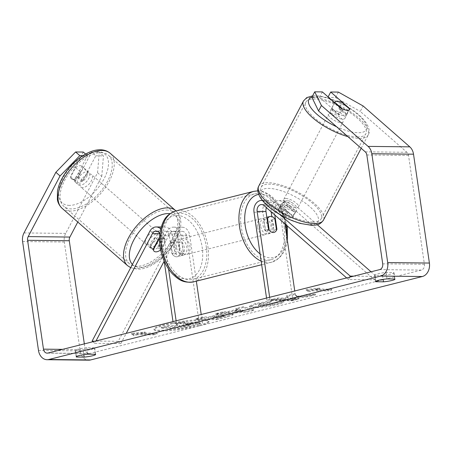 <?xml version="1.0" encoding="UTF-8"?>
<svg xmlns="http://www.w3.org/2000/svg" width="452" height="452" viewBox="0 0 452 452"><rect width="100%" height="100%" fill="white"/><g stroke="black" fill="none" stroke-linecap="round" stroke-linejoin="round"><path stroke-width="0.34" stroke-dasharray="2.26 1.69" d="M153.2 249.092L150.584 246.798L158.675 231.396A9.854 7.616 90.6 0 1 165.07 227.051A9.854 7.616 90.6 0 1 172.449 235.023L175.031 252.758A8.209 5.108 75.9 0 0 180.501 255.934A8.209 5.108 75.9 0 0 183.371 252.849L180.789 235.119A9.854 7.616 -89.4 0 0 173.41 227.147A9.854 7.616 -89.4 0 0 167.014 231.492L158.923 246.888A8.209 4.345 -48.8 0 1 153.318 249.566A8.209 4.345 -48.8 0 1 151.488 248.933A8.209 4.345 -48.8 0 1 150.584 246.798M92.151 341.023L118.215 341.311L175.873 231.588A9.854 7.616 90.6 0 1 182.275 227.243A9.854 7.616 90.6 0 1 189.648 235.215L196.349 281.161M164.178 261.132L178.495 233.882A5.746 4.441 90.6 0 1 182.229 231.351A5.746 4.441 90.6 0 1 186.529 236L199.349 323.864L202.462 323.078L201.213 314.496M159.573 236.972L161.296 233.695A5.746 4.441 90.6 0 1 165.025 231.158A5.746 4.441 90.6 0 1 169.33 235.808L171.918 253.544A8.209 5.108 75.9 0 0 177.382 256.719A8.209 5.108 75.9 0 0 180.258 253.634L177.67 235.899A5.746 4.441 -89.4 0 0 173.365 231.249A5.746 4.441 -89.4 0 0 169.636 233.786L161.539 249.182A8.209 4.345 -48.8 0 1 160.641 249.933M161.296 233.695L159.838 233.678A5.746 4.441 90.6 0 1 160.466 235.712L164.161 261.041M160.686 228.904A9.854 7.616 90.6 0 1 163.584 234.927L168.556 269.008M92.954 341.723L94.773 343.317L96.016 340.949M172.997 321.592L173.285 323.575L199.349 323.864M176.116 320.807L176.404 322.79L202.462 323.078M176.404 322.79L173.285 323.575M94.773 343.317L120.837 343.605L118.215 341.311M120.837 343.605L126.221 333.356M180.258 253.634L183.371 252.849M171.918 253.544L175.031 252.758M161.539 249.182L158.923 246.888M274.827 215.028L274.33 211.592A5.746 4.441 90.6 0 1 278.754 204.75A5.746 4.441 90.6 0 1 281.195 205.728L293.049 216.112L294.84 212.706A8.209 2.876 -152.3 0 1 294.794 213.728A8.209 2.876 -152.3 0 1 292.766 214.497A8.209 2.876 -152.3 0 1 286.5 212.615L274.647 202.23A9.854 7.616 -89.4 0 0 270.465 200.547A9.854 7.616 -89.4 0 0 262.872 212.287L265.46 230.017A8.209 5.108 75.9 0 0 270.923 233.192A8.209 5.108 75.9 0 0 273.799 230.113L271.816 216.525M293.049 216.112A8.209 2.876 -152.3 0 1 293.003 217.129A8.209 2.876 -152.3 0 1 290.975 217.904A8.209 2.876 -152.3 0 1 284.709 216.022L272.855 205.637A5.746 4.441 -89.4 0 0 270.415 204.654A5.746 4.441 -89.4 0 0 266.448 207.688M317.281 224.7L291.845 202.423A9.854 7.616 -89.4 0 0 287.664 200.739A9.854 7.616 -89.4 0 0 280.07 212.474L292.89 300.337L296.003 299.552L294.755 290.975M271.138 211.796A9.854 7.616 90.6 0 1 278.805 200.643A9.854 7.616 90.6 0 1 282.986 202.326L294.84 212.706M346.639 277.923L348.458 279.522L374.516 279.811L290.06 205.829A5.746 4.441 -89.4 0 0 287.619 204.846A5.746 4.441 -89.4 0 0 283.189 211.694L284.969 223.909M280.127 214.7L265.787 202.134A9.854 7.616 -89.4 0 0 262.465 200.524M348.458 279.522L349.701 277.155M269.658 297.286L269.946 299.264L296.003 299.552M266.539 298.071L266.827 300.049L269.946 299.264M266.827 300.049L292.89 300.337M353.679 276.155L376.307 276.404L371.036 271.788M374.516 279.811L376.307 276.404M276.415 229.452L273.799 230.113M268.573 229.237L265.46 230.017M284.709 216.022L286.5 212.615M332.378 109.994A8.209 2.876 -152.3 0 1 341.045 113.282A8.209 2.876 -152.3 0 1 344.887 118.407A8.209 2.876 -152.3 0 1 342.859 119.175A8.209 2.876 -152.3 0 1 334.192 115.887A8.209 2.876 -152.3 0 1 330.35 110.763A8.209 2.876 -152.3 0 1 332.378 109.994M349.662 109.051L346.441 115.181A8.209 2.876 -152.3 0 0 338.955 108.621L342.175 102.497M280.494 208.722A8.209 2.876 -152.3 0 1 285.641 210.073L287.788 205.988A8.209 2.876 -152.3 0 1 295.275 212.547L293.128 216.632A8.209 2.876 -152.3 0 1 293.003 217.129A8.209 2.876 -152.3 0 1 290.975 217.904A8.209 2.876 -152.3 0 1 285.833 216.548L287.98 212.463A8.209 2.876 -152.3 0 1 280.494 205.909L278.347 209.994A8.209 2.876 -152.3 0 1 278.466 209.491A8.209 2.876 -152.3 0 1 280.494 208.722M284.076 201.914A8.209 2.876 -152.3 0 1 292.743 205.202A8.209 2.876 -152.3 0 1 296.585 210.321A8.209 2.876 -152.3 0 1 294.557 211.095A8.209 2.876 -152.3 0 1 285.884 207.807A8.209 2.876 -152.3 0 1 282.048 202.682A8.209 2.876 -152.3 0 1 284.076 201.914M293.128 216.632L285.641 210.073M278.347 209.994L285.833 216.548M334.717 102.723L331.661 108.542A8.209 2.876 -152.3 0 0 339.147 115.102L342.367 108.972M339.147 115.102L331.661 108.542M338.955 108.621L346.441 115.181M287.788 205.988L295.275 212.547M287.98 212.463L280.494 205.909M285.862 198.507A8.209 2.876 -152.3 0 1 294.534 201.795A8.209 2.876 -152.3 0 1 298.371 206.92A8.209 2.876 -152.3 0 1 296.342 207.688A8.209 2.876 -152.3 0 1 287.675 204.4A8.209 2.876 -152.3 0 1 283.833 199.281A8.209 2.876 -152.3 0 1 285.862 198.507M330.587 113.401A8.209 2.876 -152.3 0 1 339.26 116.689A8.209 2.876 -152.3 0 1 343.102 121.808A8.209 2.876 -152.3 0 1 341.074 122.582A8.209 2.876 -152.3 0 1 332.401 119.294A8.209 2.876 -152.3 0 1 328.559 114.17A8.209 2.876 -152.3 0 1 330.587 113.401M357.476 136.95A33.917 11.882 -152.3 0 1 321.671 123.368A33.917 11.882 -152.3 0 1 305.806 102.214A33.917 11.882 -152.3 0 1 314.185 99.028A33.917 11.882 -152.3 0 1 349.989 112.61A33.917 11.882 -152.3 0 1 365.854 133.769A33.917 11.882 -152.3 0 1 357.476 136.95M312.75 222.056A33.917 11.882 -152.3 0 1 276.946 208.479A33.917 11.882 -152.3 0 1 261.081 187.32A33.917 11.882 -152.3 0 1 269.46 184.139A33.917 11.882 -152.3 0 1 305.264 197.716A33.917 11.882 -152.3 0 1 321.129 218.875A33.917 11.882 -152.3 0 1 312.75 222.056M198.965 325.152A27.696 3.503 -8.3 0 1 170.008 329.813A27.696 3.503 -8.3 0 1 153.979 328.954A27.696 3.503 -8.3 0 1 163.805 324.762A27.696 3.503 -8.3 0 1 192.767 320.101A27.696 3.503 -8.3 0 1 208.796 320.96A27.696 3.503 -8.3 0 1 198.965 325.152M199.083 325.96A27.696 3.503 -8.3 0 1 170.121 330.615A27.696 3.503 -8.3 0 1 154.098 329.762A27.696 3.503 -8.3 0 1 163.923 325.57A27.696 3.503 -8.3 0 1 192.885 320.909A27.696 3.503 -8.3 0 1 208.909 321.767A27.696 3.503 -8.3 0 1 199.083 325.96M393.76 272.556A8.209 1.04 -8.3 0 1 394.003 272.759A8.209 1.04 -8.3 0 1 391.087 274.002A8.209 1.04 -8.3 0 1 382.533 275.381L374.866 275.296A8.209 1.04 -8.3 0 1 374.623 275.093A8.209 1.04 -8.3 0 1 386.087 272.471L393.76 272.556L394.703 279.003M94.428 347.831L86.756 347.746A8.209 1.04 171.7 0 0 75.292 350.368A8.209 1.04 171.7 0 0 75.529 350.571L83.202 350.656A8.209 1.04 171.7 0 0 91.756 349.277A8.209 1.04 171.7 0 0 94.671 348.034A8.209 1.04 171.7 0 0 94.428 347.831L95.366 354.283M82.891 155.669L87.468 155.72L74.586 180.229L70.393 176.557L83.275 152.047M74.586 180.229A8.209 4.345 131.2 0 0 75.49 182.365A8.209 4.345 131.2 0 0 77.326 182.998A8.209 4.345 131.2 0 0 82.925 180.32L95.807 155.81L91.615 152.138L78.733 176.647A8.209 4.345 -48.8 0 1 73.134 179.325A8.209 4.345 -48.8 0 1 71.297 178.693A8.209 4.345 -48.8 0 1 70.393 176.557M297.083 296.292L315.49 294.015L307.292 296.077L290.246 298.139L298.704 298.235L291.794 299.975L270.946 299.744L277.856 298.004L283.246 298.066L288.127 297.456L286.658 295.789L294.964 293.704L297.083 296.292L297.201 297.094L315.609 294.823L315.49 294.015M237.752 309.061L228.09 311.49L222.633 311.891L215.497 313.688L246.916 311.264L253.538 309.597L243.227 306.71L235.859 308.563L237.752 309.061L237.871 309.869L228.209 312.298L228.09 311.49M84.332 343.893L85.168 349.616A4.927 3.808 -89.4 0 0 88.852 353.6A4.927 3.808 -89.4 0 0 89.615 353.509L421.377 270.081A4.927 3.808 -89.4 0 0 424.411 264.301L408.529 155.443A4.927 3.808 -89.4 0 0 406.936 152.301L360.255 111.412L363.12 105.966M319.745 288.11L306.01 289.433L308.518 290.935L312.264 289.992L327.898 290.167L331.638 289.223L316.004 289.048L319.745 288.11L319.863 288.918L306.128 290.235L306.01 289.433M137.651 333.904L133.911 334.842L131.396 333.344L145.137 332.022L141.391 332.96L157.03 333.135L153.29 334.079L137.651 333.904L137.77 334.712L153.403 334.881L153.29 334.079M230.277 313.518L230.221 313.518C224.785 313.581 218.706 314.456 211.988 316.134L208.564 316.993L202.609 316.925L195.693 318.666L216.542 318.897L227.232 316.208L233.017 314.01L230.277 313.518L230.334 314.326C224.898 314.389 218.824 315.259 212.101 316.937L208.683 317.801L208.564 316.993M271.211 300.8L255.459 303.529L249.34 306.1L253.436 306.88C260.697 306.801 268.691 305.738 277.426 303.693C282.229 302.444 284.308 301.541 283.664 300.987L275.093 302.258L275.212 303.072L275.093 302.258C275.319 302.608 274.313 303.077 272.087 303.654L260.623 305.089L258.273 304.671L260.945 303.529L269.109 302.145L271.211 300.8L271.33 301.608L255.578 304.332L249.459 306.908L253.555 307.688C260.81 307.609 268.81 306.546 277.545 304.501C282.347 303.247 284.427 302.348 283.783 301.789L283.664 300.987L283.828 301.913L275.212 303.072C275.432 303.416 274.432 303.88 272.2 304.462L260.742 305.897L258.386 305.479L261.064 304.337L269.222 302.947L269.109 302.145M311.863 97.276L319.513 97.361L338.384 113.887A8.209 2.876 27.7 0 0 346.678 115A8.209 2.876 27.7 0 0 346.724 113.983L327.853 97.457L335.508 97.542L360.255 111.412M327.853 97.457L328.124 96.948M338.367 92.089L335.508 97.542M319.513 97.361L322.378 91.914M95.807 155.81L103.457 155.895L99.265 152.222L97.559 172.749L65.693 233.39A11.498 8.882 -89.4 0 0 64.297 242.012L80.179 350.871A11.498 8.882 -89.4 0 0 88.778 360.171M91.615 152.138L99.265 152.222M97.559 172.749L101.751 176.421L77.778 222.034M101.751 176.421L103.457 155.895M87.468 155.72L85.581 154.064M82.925 180.32L78.733 176.647M86.756 347.746L87.699 354.198M75.529 350.571L76.405 356.555M83.202 350.656L83.79 354.667M346.724 113.983L349.424 108.842M338.384 113.887L341.243 108.44M386.087 272.471L387.031 278.918M374.866 275.296L375.736 281.28M382.533 275.381L383.121 279.392M197.134 321.965L185.518 323.186L184.196 321.604L176.195 323.615L177.489 324.954L174.455 325.717L168.127 325.643L161.195 327.389L182.088 327.621L193.908 324.643C197.654 323.694 199.614 323.005 199.784 322.575L199.903 323.378L199.784 322.575C200.066 322.191 199.179 321.988 197.134 321.965L197.247 322.768L185.631 323.988L184.314 322.412L184.196 321.604M176.195 323.615L176.314 324.423L177.608 325.756L174.568 326.519L168.246 326.451L161.313 328.192L182.207 328.423L194.027 325.451C197.773 324.502 199.733 323.807 199.903 323.378C200.185 322.999 199.298 322.796 197.247 322.768M182.207 328.423L182.088 327.621M161.313 328.192L161.195 327.389M168.246 326.451L168.127 325.643M174.568 326.519L174.455 325.717M177.608 325.756L177.489 324.954M176.314 324.423L184.314 322.412M185.631 323.988L185.518 323.186M306.128 290.235L308.637 291.738L308.518 290.935M308.637 291.738L312.377 290.8L312.264 289.992M312.377 290.8L328.016 290.969L327.898 290.167M316.004 289.048L316.123 289.856L331.757 290.031L328.016 290.969M331.757 290.031L331.638 289.223M316.123 289.856L319.863 288.918M153.403 334.881L157.149 333.943L157.03 333.135M137.77 334.712L134.029 335.65L131.515 334.147L145.25 332.825L141.51 333.768L157.149 333.943M141.51 333.768L141.391 332.96M145.25 332.825L145.137 332.022M131.515 334.147L131.396 333.344M134.029 335.65L133.911 334.842M234.678 311.004L240.238 309.609L243.368 310.366L234.678 311.004L234.797 311.812L240.357 310.417L240.238 309.609M240.357 310.417L243.487 311.174L243.368 310.366M228.209 312.298L222.751 312.699L222.633 311.891M222.751 312.699L215.615 314.49L215.497 313.688M215.615 314.49L247.035 312.066L246.916 311.264M247.035 312.066L253.657 310.405L253.538 309.597M253.657 310.405L243.345 307.518L243.227 306.71M243.345 307.518L235.978 309.371L235.859 308.563M235.978 309.371L237.871 309.869M243.487 311.174L234.797 311.812M223.096 315.253L224.147 315.434L218.604 317.106L213.09 317.044L223.096 315.253L223.215 316.061L224.265 316.242L218.723 317.909L218.604 317.106M218.723 317.909L213.208 317.852L213.09 317.044M213.208 317.852L223.215 316.061M208.683 317.801L202.728 317.733L202.609 316.925M202.728 317.733L195.812 319.474L195.693 318.666M195.812 319.474L216.661 319.705L216.542 318.897M216.661 319.705L227.35 317.016L233.13 314.812L230.396 314.326M315.609 294.823L307.411 296.879L290.365 298.947L298.823 299.043L291.907 300.778L271.059 300.546L277.974 298.812L283.364 298.868L288.246 298.258L286.777 296.597L295.077 294.506L297.201 297.094M295.077 294.506L294.964 293.704M286.777 296.597L286.658 295.789M288.246 298.258L288.127 297.456M283.364 298.868L283.246 298.066M277.974 298.812L277.856 298.004M271.059 300.546L270.946 299.744M291.907 300.778L291.794 299.975M298.823 299.043L298.704 298.235M290.365 298.947L290.246 298.139M307.411 296.879L307.292 296.077M269.222 302.947L271.33 301.608M189.75 323.711L190.744 323.869L188.54 324.683L184.004 325.819L178.992 325.768L189.75 323.711L189.868 324.513L190.857 324.677L188.659 325.485L184.122 326.626L179.105 326.57L189.868 324.513M179.105 326.57L178.992 325.768M184.122 326.626L184.004 325.819M79.942 185.292A8.209 4.345 -48.8 0 1 78.111 184.665A8.209 4.345 -48.8 0 1 79.185 176.992A8.209 4.345 -48.8 0 1 87.1 171.675A8.209 4.345 -48.8 0 1 88.931 172.308A8.209 4.345 -48.8 0 1 87.863 179.981A8.209 4.345 -48.8 0 1 79.942 185.292M75.614 167.613A8.209 4.345 -48.8 0 1 80.286 165.709A8.209 4.345 -48.8 0 1 82.123 166.342A8.209 4.345 -48.8 0 1 82.914 167.698L77.8 177.421A8.209 4.345 -48.8 0 1 73.134 179.325A8.209 4.345 -48.8 0 1 71.297 178.693A8.209 4.345 -48.8 0 1 70.506 177.337L75.614 167.613L80.332 171.749A8.209 4.345 -48.8 0 0 75.224 181.472L70.506 177.337M159.522 239.402A8.209 4.345 -48.8 0 1 163.099 238.244A8.209 4.345 -48.8 0 1 164.929 238.876A8.209 4.345 -48.8 0 1 165.72 240.232L162.579 237.475A8.209 4.345 -48.8 0 1 157.465 247.199L160.613 249.956M150.697 247.272A8.209 4.345 -48.8 0 1 148.866 246.639A8.209 4.345 -48.8 0 1 149.94 238.967A8.209 4.345 -48.8 0 1 157.855 233.656A8.209 4.345 -48.8 0 1 159.686 234.283A8.209 4.345 -48.8 0 1 158.618 241.956A8.209 4.345 -48.8 0 1 150.697 247.272M158.064 239.837L155.279 237.396A8.209 4.345 -48.8 0 0 150.171 247.12L153.313 249.877M160.635 249.911L165.72 240.232M77.8 177.421L82.518 181.551A8.209 4.345 -48.8 0 0 87.631 171.828L82.914 167.698M75.224 181.472L80.332 171.749M87.631 171.828L82.518 181.551M162.579 237.475L157.465 247.199M150.171 247.12L155.279 237.396M148.081 244.973A8.209 4.345 -48.8 0 1 146.245 244.346A8.209 4.345 -48.8 0 1 147.318 236.673A8.209 4.345 -48.8 0 1 155.234 231.356A8.209 4.345 -48.8 0 1 157.07 231.989A8.209 4.345 -48.8 0 1 155.996 239.662A8.209 4.345 -48.8 0 1 148.081 244.973M82.563 187.591A8.209 4.345 -48.8 0 1 80.733 186.958A8.209 4.345 -48.8 0 1 81.806 179.286A8.209 4.345 -48.8 0 1 89.722 173.969A8.209 4.345 -48.8 0 1 91.553 174.602A8.209 4.345 -48.8 0 1 90.485 182.275A8.209 4.345 -48.8 0 1 82.563 187.591M100.92 152.663A33.917 17.95 -48.8 0 1 108.491 155.268A33.917 17.95 -48.8 0 1 104.062 186.953A33.917 17.95 -48.8 0 1 71.365 208.903A33.917 17.95 -48.8 0 1 63.794 206.293A33.917 17.95 -48.8 0 1 68.224 174.608A33.917 17.95 -48.8 0 1 100.92 152.663M166.432 210.044A33.917 17.95 -48.8 0 1 174.003 212.655A33.917 17.95 -48.8 0 1 169.579 244.34A33.917 17.95 -48.8 0 1 136.877 266.284A33.917 17.95 -48.8 0 1 129.312 263.68A33.917 17.95 -48.8 0 1 133.735 231.995A33.917 17.95 -48.8 0 1 166.432 210.044M176.404 247.125A8.209 5.108 -104.1 0 1 179.613 239.221A8.209 5.108 -104.1 0 1 186.829 247.244A8.209 5.108 -104.1 0 1 183.619 255.148A8.209 5.108 -104.1 0 1 176.404 247.125M178.19 243.035L181.93 242.097A8.209 5.108 -104.1 0 1 184.331 247.871A8.209 5.108 -104.1 0 1 183.608 253.606L179.868 254.549A8.209 5.108 -104.1 0 1 177.382 256.719A8.209 5.108 -104.1 0 1 172.574 254.47L170.89 242.956A8.209 5.108 -104.1 0 1 173.376 240.786A8.209 5.108 -104.1 0 1 178.19 243.035L179.868 254.549M170.89 242.956L174.636 242.012A8.209 5.108 -104.1 0 0 173.907 247.752A8.209 5.108 -104.1 0 0 176.314 253.527L172.574 254.47M274.85 218.728L271.104 219.672A8.209 5.108 -104.1 0 1 273.511 225.441A8.209 5.108 -104.1 0 1 272.788 231.181L276.528 230.243M260.589 225.955A8.209 5.108 -104.1 0 1 263.798 218.05A8.209 5.108 -104.1 0 1 271.014 226.068A8.209 5.108 -104.1 0 1 267.804 233.978A8.209 5.108 -104.1 0 1 260.589 225.955M269.228 230.158L265.488 231.102A8.209 5.108 -104.1 0 1 263.087 225.328A8.209 5.108 -104.1 0 1 263.81 219.587L267.047 218.774M176.314 253.527L174.636 242.012M181.93 242.097L183.608 253.606M271.104 219.672L272.788 231.181M265.488 231.102L263.81 219.587M257.47 226.74A8.209 5.108 -104.1 0 1 260.685 218.83A8.209 5.108 -104.1 0 1 267.895 226.853A8.209 5.108 -104.1 0 1 264.686 234.763A8.209 5.108 -104.1 0 1 257.47 226.74M179.523 246.34A8.209 5.108 -104.1 0 1 182.732 238.436A8.209 5.108 -104.1 0 1 189.947 246.459A8.209 5.108 -104.1 0 1 186.738 254.363A8.209 5.108 -104.1 0 1 179.523 246.34M206.259 246.639A33.917 21.097 -104.1 0 1 193.004 279.291A33.917 21.097 -104.1 0 1 163.206 246.159A33.917 21.097 -104.1 0 1 176.461 213.508A33.917 21.097 -104.1 0 1 206.259 246.639M284.212 227.034A33.917 21.097 -104.1 0 1 270.957 259.691A33.917 21.097 -104.1 0 1 241.159 226.559A33.917 21.097 -104.1 0 1 254.414 193.908A33.917 21.097 -104.1 0 1 284.212 227.034M167.014 231.492L175.873 231.588M180.789 235.119L189.648 235.215M177.67 235.899L186.529 236M169.636 233.786L178.495 233.882M160.466 235.712L169.33 235.808M163.584 234.927L172.449 235.023M149.815 231.3L158.675 231.396M282.986 202.326L291.845 202.423M271.211 212.378L280.07 212.474M281.195 205.728L290.06 205.829M274.33 211.592L283.189 211.694M254.007 212.186L262.872 212.287M265.787 202.134L274.647 202.23M263.996 205.541L272.855 205.637M347.82 136.583A36.544 12.803 27.7 0 0 359.154 138.419A36.544 12.803 27.7 0 0 368.177 134.99A36.544 12.803 27.7 0 0 351.085 112.192A36.544 12.803 27.7 0 0 312.507 97.559A36.544 12.803 27.7 0 0 303.478 100.988M311.942 97.123A32.437 11.362 -152.3 0 1 316.914 96.451A32.437 11.362 -152.3 0 1 358.204 114.814A32.437 11.362 -152.3 0 1 358.323 132.718A32.437 11.362 -152.3 0 1 336.593 126.746M258.753 186.1A36.544 12.803 -152.3 0 1 267.782 182.67A36.544 12.803 -152.3 0 1 306.36 197.304A36.544 12.803 -152.3 0 1 323.451 220.096M310.015 224.638A32.437 11.362 27.7 0 0 309.902 206.733A32.437 11.362 27.7 0 0 268.612 188.371A32.437 11.362 27.7 0 0 268.725 206.276A32.437 11.362 27.7 0 0 310.015 224.638M47.918 353.046L89.615 353.509M379.68 269.618L421.377 270.081M365.239 151.838L406.936 152.301M366.832 154.98L408.529 155.443M382.714 263.838L424.411 264.301M62.568 349.362L85.168 349.616M23.996 232.927L65.693 233.39M22.6 241.549L64.297 242.012M38.482 350.407L80.179 350.871M197.191 322.768L197.072 321.96M194.027 325.451L193.908 324.643M221.96 317.095L221.847 316.287M216.485 317.027L216.372 316.219M223.152 316.061L223.034 315.253M230.334 314.326L230.221 313.518M212.101 316.937L211.988 316.134M227.35 317.016L227.232 316.208M255.578 304.332L255.459 303.529M253.493 307.688L253.374 306.88M253.555 307.688L253.436 306.88M277.545 304.501L277.426 303.693M272.2 304.462L272.087 303.654M260.742 305.897L260.623 305.089M260.68 305.897L260.561 305.089M261.064 304.337L260.945 303.529M189.93 324.519L189.812 323.711M183.676 325.423L183.563 324.615M188.659 325.485L188.54 324.683M62.065 208.27A36.544 19.34 131.2 0 0 70.218 211.078A36.544 19.34 131.2 0 0 105.452 187.433A36.544 19.34 131.2 0 0 110.22 153.29M69.388 205.377A32.437 17.17 -48.8 0 1 62.935 178.257A32.437 17.17 -48.8 0 1 97.655 151.589A32.437 17.17 -48.8 0 1 104.113 178.715A32.437 17.17 -48.8 0 1 69.388 205.377M130.69 267.691L137.476 269.166C160.929 270.239 193.637 226.48 175.738 210.677A36.544 19.34 -48.8 0 1 170.963 244.82A36.544 19.34 -48.8 0 1 135.736 268.465A36.544 19.34 -48.8 0 1 127.577 265.657M132.419 264.403A32.437 17.17 131.2 0 0 140.143 267.358A32.437 17.17 131.2 0 0 174.286 241.763A32.437 17.17 131.2 0 0 170.014 213.672M193.648 281.839A36.544 22.73 75.9 0 0 207.926 246.656A36.544 22.73 75.9 0 0 175.822 210.96M161.031 246.956A32.437 20.176 -104.1 0 1 176.969 215.344A32.437 20.176 -104.1 0 1 202.202 247.413A32.437 20.176 -104.1 0 1 186.264 279.025A32.437 20.176 -104.1 0 1 161.031 246.956M253.775 191.354A36.544 22.73 -104.1 0 1 285.879 227.057A36.544 22.73 -104.1 0 1 271.595 262.239A36.544 22.73 -104.1 0 1 261.149 261.132M286.189 224.977A32.437 20.176 75.9 0 0 258.68 194.383M260.098 253.911A32.437 20.176 75.9 0 0 286.794 236.419M148.866 246.639L151.488 248.933M173.41 227.147L182.275 227.243M173.365 231.249L182.229 231.351M161.2 227.011L165.07 227.051M156.166 231.062L165.025 231.158M183.619 255.148L180.501 255.934M296.585 210.321L294.794 213.728M278.805 200.643L287.664 200.739M278.754 204.75L287.619 204.846M262.414 200.462L270.465 200.547M261.555 204.558L270.415 204.654M267.804 233.978L270.923 233.192M361.188 148.29L368.177 134.99C372.047 128.927 364.476 117.52 351.526 109.344C345.029 105.028 338.203 101.587 331.05 99.033C325.112 96.937 319.818 95.841 315.174 95.751L312.614 95.852M344.887 118.407L346.678 115M278.466 209.491L282.048 202.682M330.35 110.763L334.621 102.638M298.371 206.92L343.102 121.808M261.081 187.32L305.806 102.214M321.129 218.875L365.854 133.769M283.833 199.281L328.559 114.17M154.098 329.762L153.979 328.954M394.003 272.759L394.941 279.206M94.671 348.034L95.609 354.481M75.49 182.365L78.111 184.665M47.155 353.136L88.852 353.6M75.292 350.368L76.23 356.82M374.623 275.093L375.561 281.539M208.909 321.767L208.796 320.96M224.147 315.434L224.265 316.242M233.017 314.01L233.13 314.812M249.34 306.1L249.459 306.908M258.273 304.671L258.386 305.479M190.857 324.677L190.744 323.869M164.929 238.876L159.686 234.283M88.931 172.308L82.123 166.342M146.245 244.346L80.733 186.958M174.003 212.655L108.491 155.268M129.312 263.68L63.794 206.293M157.07 231.989L91.553 174.602M257.832 190.851L262.714 191.507L268.448 193.987L274.844 199.196L280.867 207.395L287.257 225.915M179.613 239.221L173.376 240.786M266.833 217.288L263.798 218.05M287.421 240.713L286.455 245.363L283.285 252.979L279.404 257.877L271.595 262.239L261.674 264.731M260.685 218.83L182.732 238.436M270.957 259.691L193.004 279.291M254.414 193.908L176.461 213.508M264.686 234.763L186.738 254.363"/><path stroke-width="0.68" d="M160.641 249.933A8.209 4.345 -48.8 0 1 155.94 251.86A8.209 4.345 -48.8 0 1 154.109 251.233A8.209 4.345 -48.8 0 1 153.2 249.092L159.573 236.972M152.431 233.594A5.746 4.441 90.6 0 1 156.166 231.062A5.746 4.441 90.6 0 1 159.838 233.673L152.431 233.594L96.016 340.949M92.954 341.723L92.151 341.023L149.815 231.3A9.854 7.616 90.6 0 1 156.211 226.955A9.854 7.616 90.6 0 1 160.686 228.904M196.349 281.161L201.213 314.496M164.161 261.041L172.997 321.592M168.556 269.008L176.116 320.807M126.221 333.356L164.178 261.132M271.816 216.525L271.211 212.378A9.854 7.616 90.6 0 1 271.138 211.796M262.465 200.524A9.854 7.616 -89.4 0 0 261.601 200.451A9.854 7.616 -89.4 0 0 254.007 212.186L266.539 298.071M346.639 277.923L263.996 205.541A5.746 4.441 -89.4 0 0 261.555 204.558A5.746 4.441 -89.4 0 0 257.126 211.4L269.658 297.286M349.701 277.155L350.249 276.115L280.127 214.7M284.969 223.909L294.755 290.975M266.448 207.688A5.746 4.441 -89.4 0 0 265.991 211.502L268.573 229.237A8.209 5.108 75.9 0 0 274.042 232.407A8.209 5.108 75.9 0 0 276.912 229.328L274.827 215.028M350.249 276.115L353.679 276.155M371.036 271.788L317.281 224.7M276.912 229.328L276.415 229.452M337.028 101.141A8.209 2.876 -152.3 0 1 342.175 102.497L349.662 109.051A8.209 2.876 -152.3 0 1 349.537 109.553A8.209 2.876 -152.3 0 1 347.509 110.328A8.209 2.876 -152.3 0 1 342.367 108.972L334.881 102.418A8.209 2.876 -152.3 0 1 335 101.915A8.209 2.876 -152.3 0 1 337.028 101.141M334.881 102.418L334.717 102.723M394.703 279.003A8.209 1.04 -8.3 0 1 394.941 279.206A8.209 1.04 -8.3 0 1 392.031 280.449A8.209 1.04 -8.3 0 1 383.477 281.828L375.804 281.743A8.209 1.04 -8.3 0 1 375.561 281.539A8.209 1.04 -8.3 0 1 387.031 278.918L394.703 279.003M92.694 355.724A8.209 1.04 171.7 0 0 95.609 354.481A8.209 1.04 171.7 0 0 95.366 354.283L87.699 354.198A8.209 1.04 171.7 0 0 76.23 356.82A8.209 1.04 171.7 0 0 76.473 357.018L84.145 357.103A8.209 1.04 171.7 0 0 92.694 355.724M60.054 175.958L55.862 172.285L75.625 151.962L79.818 155.635L60.054 175.958L28.188 236.599A4.927 3.808 -89.4 0 0 27.589 240.294L43.471 349.153A4.927 3.808 -89.4 0 0 47.155 353.136A4.927 3.808 -89.4 0 0 47.918 353.046L379.68 269.618A4.927 3.808 -89.4 0 0 382.714 263.838L366.832 154.98A4.927 3.808 -89.4 0 0 365.239 151.838L318.558 110.949L311.863 97.276L314.728 91.829L322.378 91.914L341.243 108.44A8.209 2.876 -152.3 0 0 349.537 109.553A8.209 2.876 -152.3 0 0 349.582 108.536L330.717 92.005L338.367 92.089L363.12 105.966L409.8 146.855A11.498 8.882 -89.4 0 1 413.518 154.188L429.4 263.047A11.498 8.882 -89.4 0 1 422.315 276.528L90.553 359.956A11.498 8.882 -89.4 0 1 88.778 360.171L47.081 359.707A11.498 8.882 -89.4 0 0 48.856 359.498L380.618 276.065A11.498 8.882 -89.4 0 0 387.703 262.584L371.821 153.725A11.498 8.882 -89.4 0 0 368.103 146.392L321.423 105.502L318.558 110.949M314.728 91.829L321.423 105.502M328.124 96.948L330.717 92.005M55.862 172.285L23.996 232.927A11.498 8.882 -89.4 0 0 22.6 241.549L38.482 350.407A11.498 8.882 -89.4 0 0 47.081 359.707M77.778 222.034L69.885 237.063A4.927 3.808 -89.4 0 0 69.286 240.758L84.332 343.893M79.818 155.635L82.891 155.669M85.581 154.064L83.275 152.047L75.625 151.962M76.405 356.555L76.473 357.018M83.79 354.667L84.145 357.103M349.424 108.842L349.582 108.536M375.736 281.28L375.804 281.743M383.121 279.392L383.477 281.828M158.064 239.837L158.426 240.148A8.209 4.345 -48.8 0 1 159.522 239.402M160.635 249.911L160.613 249.956A8.209 4.345 -48.8 0 1 155.94 251.86A8.209 4.345 -48.8 0 1 154.109 251.233A8.209 4.345 -48.8 0 1 153.313 249.877L158.426 240.148M267.55 218.649A8.209 5.108 -104.1 0 1 270.036 216.48A8.209 5.108 -104.1 0 1 274.85 218.728L276.528 230.243A8.209 5.108 -104.1 0 1 274.042 232.407A8.209 5.108 -104.1 0 1 269.228 230.158L267.55 218.649L267.047 218.774M257.126 211.4L265.991 211.502M258.753 186.1C257.126 188.891 257.544 192.546 260.013 197.066C262.618 201.315 266.793 205.536 272.539 209.734C278.63 214.163 285.285 217.841 292.495 220.774L300.032 223.384L311.761 225.339C316.225 224.994 319.66 225.469 323.451 220.096A36.544 12.803 -152.3 0 1 314.428 223.525A36.544 12.803 -152.3 0 1 275.844 208.897A36.544 12.803 -152.3 0 1 258.753 186.1L303.478 100.988A36.544 12.803 27.7 0 0 314.897 119.627A36.544 12.803 27.7 0 0 347.82 136.583M336.593 126.746A32.437 11.362 -152.3 0 1 311.942 97.123M380.618 276.065L422.315 276.528M48.856 359.498L90.553 359.956M368.103 146.392L409.8 146.855M43.471 349.153L62.568 349.362M27.589 240.294L69.286 240.758M28.188 236.599L69.885 237.063M387.703 262.584L429.4 263.047M371.821 153.725L413.518 154.188M102.067 150.482A36.544 19.34 131.2 0 0 66.834 174.127A36.544 19.34 131.2 0 0 62.065 208.27C58.071 204.394 57.579 200.631 57.393 199.598L57.466 191.247C58.483 185.495 60.935 179.653 64.828 173.726C73.659 160.2 88.688 149.522 100.321 149.781C104.169 149.804 107.474 150.974 110.22 153.29A36.544 19.34 131.2 0 0 102.067 150.482M130.69 267.691L127.577 265.657A36.544 19.34 -48.8 0 1 132.351 231.514A36.544 19.34 -48.8 0 1 167.579 207.869A36.544 19.34 -48.8 0 1 175.738 210.677L110.22 153.29M170.014 213.672A32.437 17.17 131.2 0 0 168.41 213.57A32.437 17.17 131.2 0 0 137.498 234.046A32.437 17.17 131.2 0 0 132.419 264.403M175.822 210.96A36.544 22.73 75.9 0 0 161.539 246.142A36.544 22.73 75.9 0 0 193.648 281.839C182.698 283.449 178.173 279.161 172.574 274.002C165.969 266.776 161.805 257.697 160.081 246.764C159.11 239.989 159.403 233.678 160.963 227.831C163.454 220.644 165.415 214.717 175.822 210.96L253.775 191.354L257.832 190.851M261.149 261.132A36.544 22.73 -104.1 0 1 239.492 226.542A36.544 22.73 -104.1 0 1 253.775 191.354M286.794 236.419A32.437 20.176 75.9 0 0 286.393 226.243A32.437 20.176 75.9 0 0 286.189 224.977M258.68 194.383A32.437 20.176 75.9 0 0 245.216 225.785A32.437 20.176 75.9 0 0 260.098 253.911M156.211 226.955L161.2 227.011M261.601 200.451L262.414 200.462M323.451 220.096L361.188 148.29M334.621 102.638L335 101.915M312.614 95.852L306.778 97.587L303.478 100.988M127.577 265.657L62.065 208.27M287.257 225.915L287.421 240.713M270.036 216.48L266.833 217.288M261.674 264.731L193.648 281.839"/></g></svg>
